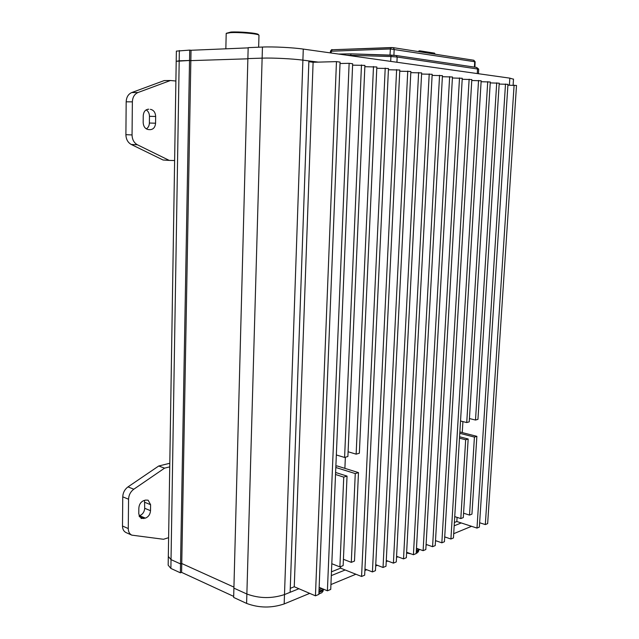 <?xml version="1.0" encoding="UTF-8"?>
<svg xmlns="http://www.w3.org/2000/svg" width="639" height="639" viewBox="0 0 639 639"><rect width="100%" height="100%" fill="white"/><g stroke="black" fill="none" stroke-linecap="round" stroke-linejoin="round"><path stroke-width="0.96" d="M513.5 79.228L509.842 78.142L303.277 49.083C292.774 47.55 272.861 46.559 262.445 47.046L248.172 47.645L247.876 58.596L262.126 58.141L247.876 58.596L233.658 597.433L246.606 603.416L246.87 594.014L233.906 588.136L246.87 594.014L262.126 58.141C272.526 57.758 292.406 58.74 302.894 60.138L318.214 62.119M339.884 566.913L343.143 565.611L347.041 476.103L343.75 477.117L339.884 566.913L331.801 563.718M361.474 64.938L344.589 457.452L347.888 456.51L364.909 65.394L352.6 65.146M335.523 474.489L343.75 477.117M344.589 457.452L336.338 454.952M335.611 472.477L347.041 476.103M351.298 562.352L354.477 561.082L358.479 472.604L355.268 473.587L351.298 562.352L343.415 559.293M373.495 66.528L356.139 454.153L359.358 453.227L376.842 66.975L364.853 66.72M335.818 467.484L355.268 473.587M356.139 454.153L348.095 451.757M335.866 466.246L337.017 465.911L358.479 472.604M487.733 81.656L466.734 422.547L469.234 421.836L490.297 82L481.111 81.72M468.171 439.001L465.671 439.768L460.823 518.572L463.299 517.582L468.171 439.001L459.585 436.764M466.734 422.547L460.535 421.005M459.497 438.154L465.671 439.768M460.823 518.572L454.736 516.616M496.719 82.846L475.504 420.047L477.948 419.344L499.227 83.182L490.241 82.902M476.87 436.341L474.426 437.084L469.521 515.098L471.949 514.123L476.87 436.341L459.872 431.972M475.504 420.047L469.441 418.561M459.792 433.314L474.426 437.084M469.521 515.098L463.571 513.205M454.385 522.486L456.821 521.512L476.99 528.078L479.362 527.079L507.957 84.332L499.171 84.06M462.916 421.596L462.253 432.579M457.077 517.366L456.821 521.512M331.465 571.817L340.579 568.159L361.57 576.482L364.669 575.18L388.472 68.509L376.786 68.261M345.364 457.228L344.884 468.363M340.651 566.609L340.579 568.159M290.258 588.351L294.259 586.746L315.442 595.828L318.861 594.39L340.076 62.103L336.457 61.624L313.102 62.263L294.259 586.746M313.102 62.263L308.853 61.711M176.204 61.192L176.364 51.112L189.719 50.106L191.029 50.273L190.845 60.625L247.876 58.804L190.845 60.625L181.756 563.518L233.93 587.129L181.756 563.518L180.533 563.933L171.028 559.62L168.313 556.433L176.204 61.296L189.535 60.473L179.192 60.809L171.028 559.62L168.313 556.433M479.641 522.758L485.32 524.579L487.653 523.605L516.504 85.466L507.901 85.187M444.72 536.904L450.918 539.012L453.442 537.95L481.167 80.786L471.766 80.506M435.51 540.618L441.845 542.815L444.432 541.728L471.822 79.548L462.197 79.276M426.101 544.42L432.579 546.696L435.223 545.594L462.253 78.285L452.404 78.006M416.476 548.302L423.114 550.674L425.814 549.54L452.46 76.984L442.38 76.712M406.644 552.272L413.425 554.732L416.189 553.574L442.436 75.658L432.108 75.386M396.579 556.321L403.528 558.885L406.348 557.703L432.172 74.3L421.588 74.028M386.283 560.459L393.4 563.135L396.292 561.921L421.644 72.902L410.805 72.638M375.748 564.692L383.033 567.48L385.996 566.234L410.861 71.48L399.75 71.217M364.957 569.022L372.433 571.929L375.452 570.659L399.806 70.01L388.416 69.755M319.141 587.337L327.4 590.811L330.73 589.414L352.656 63.772L349.134 63.301L340.02 63.533M262.445 47.046L262.126 58.141C272.526 57.758 292.406 58.74 302.894 60.138L308.885 60.913L290.122 592.297L284.499 594.574C271.751 598.743 259.21 598.551 246.87 594.014C259.21 598.551 271.751 598.743 284.499 594.574L298.9 588.735M180.374 572.808L170.885 568.422L171.028 559.62L180.533 563.933L181.756 563.518L181.596 572.376L180.374 572.808L189.535 60.473L190.845 60.625L189.535 60.473L189.719 50.106M315.442 595.828L336.457 61.624M327.4 590.811L349.134 63.301M361.57 576.482L385.213 68.077M372.433 571.929L396.627 69.595M383.033 567.48L407.762 71.065M393.4 563.135L418.625 72.503M403.528 558.885L429.216 73.908M413.425 554.732L439.56 75.274M423.114 550.674L449.648 76.616M432.579 546.696L459.505 77.918M441.845 542.815L469.138 79.196M450.918 539.012L478.539 80.442M476.99 528.078L505.505 84.013M485.32 524.579L514.099 85.147M181.596 572.376L233.69 596.403M170.885 568.422L168.169 565.172L168.305 556.936M471.534 526.304L453.706 533.693M445.399 537.135L444.688 537.423M436.309 540.898L435.478 541.241M427.028 544.747L426.061 545.147M417.539 548.677L416.436 549.133M407.834 552.703L406.588 553.214M397.913 556.809L396.523 557.384M387.761 561.018L386.22 561.657M377.385 565.315L375.684 566.026M366.762 569.724L364.893 570.499M355.891 574.229L330.93 584.565M321.673 588.407L319.053 589.493M309.707 593.367L284.171 603.943C271.447 608.208 258.923 608.024 246.606 603.416M461.254 522.95L454.185 525.817M345.18 569.98L331.306 575.603M226.366 33.284L230.887 32.054C239.01 31.503 256.822 33.028 258.172 34.37L258.356 34.57M258.971 35.425L258.803 35.065C257.405 33.675 238.842 32.094 230.375 32.661L226.198 33.444L225.847 48.812M225.926 48.812L238.627 48.276M191.029 50.273L248.164 47.877M176.204 61.296L179.192 60.809L179.359 50.545M133.815 489.218C130.54 491.687 128.782 495.025 128.559 499.227L122.752 496.838C122.976 492.661 124.725 489.346 128 486.894L133.815 489.218L164.574 468.147L169.742 466.853M128.559 499.227L128.271 528.557C128.335 531.792 129.501 533.988 131.794 535.139L163.496 539.276L168.608 537.679M145.588 500.081L148.112 500.185L150.596 504.698L150.516 510.697C150.165 514.411 148.456 516.887 145.373 518.141L141.195 518.477L138.783 514.028L138.855 507.973C139.206 504.203 140.947 501.719 144.063 500.497L145.588 500.081M122.752 496.838L122.496 526.009L128.271 528.557M128 486.894L158.72 465.999L164.574 468.147M169.798 463.267L158.72 465.999M131.794 535.139L126.019 532.559C123.734 531.408 122.56 529.228 122.496 526.009M144.51 500.377L144.71 508.293C144.366 511.983 142.657 514.451 139.574 515.689L139.022 515.849M137.936 92.543C134.47 94.093 132.616 97.192 132.369 101.857L126.179 101.809C126.426 97.176 128.279 94.093 131.738 92.559L137.936 92.543L170.437 80.506L175.885 81.025M132.369 101.857L132.049 134.933C132.209 139.566 133.99 142.848 137.393 144.773L131.243 144.462C127.84 142.545 126.059 139.286 125.899 134.677L132.049 134.933M131.243 144.462L163.073 160.006L169.231 160.405L137.393 144.773M169.231 160.405L174.623 160.533M150.381 109.333C153.632 109.972 155.389 112.352 155.652 116.466L155.565 123.207C155.205 127.241 153.408 129.39 150.181 129.669L148.512 129.581C145.245 129.006 143.463 126.65 143.176 122.504L143.248 115.683C143.599 111.681 145.365 109.533 148.544 109.213L147.641 109.293M126.179 101.809L125.899 134.677M131.738 92.559L164.199 80.586L170.437 80.506M146.179 109.86C148.296 111.234 149.39 113.391 149.462 116.322L149.382 123.031C149.262 125.731 148.24 127.688 146.323 128.878M418.233 550.986L416.277 551.96M419.24 549.812L418.194 551.018L416.293 551.784M416.612 549.197L417.866 548.797M416.34 550.866L419.48 549.372M416.476 551.058L419.631 549.428M417.666 552.591L416.205 553.366M411.021 553.853L406.947 553.07M407.179 552.967L410.286 553.59M416.213 553.222L417.586 552.639L418.505 551.249M416.309 551.361L417.866 550.602M416.412 549.516L417.898 548.813M420.119 50.872L434.536 53.141L434.895 53.732L420.422 51.463L420.063 50.864L419.008 50.888L418.497 51.607M434.863 54.163L434.895 53.732M420.422 51.463L420.398 51.903M322.607 590.843L318.933 592.417M323.869 589.366L322.463 590.939L318.941 592.225M321.05 588.663L321.713 588.423M319.34 589.374L322.008 588.551L319.045 589.773M318.981 591.211L323.709 589.262M318.973 591.466L323.893 589.342M322.016 592.617L318.877 593.99M318.877 593.815L321.832 592.736L323.102 590.787M318.957 591.81L322 590.556M319.604 591.339L320.235 591.179M319.74 589.286L320.363 589.126M303.277 49.083L284.171 603.943M509.842 78.142L509.387 85.179M144.781 502.326L150.596 504.698M144.71 508.293L150.516 510.697M139.574 515.689L145.373 518.141M139.35 516.679L143.839 518.588M149.462 116.322L155.652 116.466M149.382 123.031L155.565 123.207M148.296 109.221L148.759 109.221M475.128 61.783L390.365 48.971L391.316 47.55L393.217 47.645L394.151 49.155L393.936 55.266M390.014 55.082L390.365 48.971L330.459 51.248C331.369 49.762 331.961 49.267 332.216 49.754L391.196 47.566M338.686 54.059L350.931 53.852L391.14 55.122L390.924 56.551L346.705 55.186M338.59 54.051L350.947 53.852L396.188 55.505L476.438 67.407M478.659 69.164L397.138 57.023L396.955 62.263M477.301 73.565L477.517 68.812L476.606 67.422L478.667 69.108L478.467 73.725M473.611 60.242L474.689 61.632L474.442 67.103M474.897 67.167L475.128 61.759L473.795 60.25L393.217 47.645L332.216 49.754L331.274 51.112L331.178 53.005M391.156 55.114L396.188 55.505L397.138 57.023L390.924 56.551L390.685 61.376M350.651 55.745L350.947 53.852M258.172 34.37L258.803 35.065M258.979 35.241L258.643 47.206M513.508 79.044L513.109 85.155M417.762 551.345L418.194 551.018M418.529 550.778L418.489 551.577M330.459 51.248L330.371 52.893M434.536 53.141L420.063 50.864M322.008 591.307L322.463 590.939M323.11 590.452L323.086 591.203"/></g></svg>
